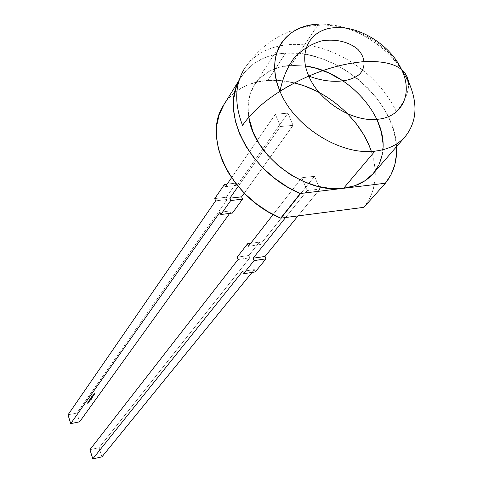 <?xml version="1.0" encoding="UTF-8"?>
<svg xmlns="http://www.w3.org/2000/svg" width="483" height="483" viewBox="0 0 483 483"><rect width="100%" height="100%" fill="white"/><g stroke="black" fill="none" stroke-linecap="round" stroke-linejoin="round"><path stroke-width="0.36" stroke-dasharray="2.42 1.81" d="M318.388 24.222C347.688 22.538 383.496 42.238 401.651 69.649C386.774 48.62 367.134 34.456 342.719 27.139C334.339 24.85 326.23 23.878 318.388 24.222L290.863 65.344L318.388 24.222M373.232 173.56C378.901 166.895 382.125 158.949 382.898 149.73M254.571 84.767C262.547 73.036 274.646 66.563 290.863 65.344L305.576 66.002L290.863 65.344L279.289 67.264L269.001 71.418L260.403 77.697L253.865 85.908L249.675 95.767L248.045 106.918L248.781 117.2C246.861 104.708 248.787 93.901 254.571 84.767L281.112 43.494M223.973 104.533L229.455 97.379L237.177 90.671L246.3 85.551L256.576 82.122L267.751 80.432C276.373 79.846 285.248 80.673 294.37 82.913L279.536 80.498L267.751 80.432L285.622 53.136L274.199 54.73L263.706 58.105L254.408 63.213L246.559 69.95L240.383 78.192L239.013 80.679L240.957 77.244C250.677 62.561 265.565 54.531 285.622 53.136L267.751 80.432C248.141 82.019 233.537 90.073 223.931 104.606M408.425 81.524C409.481 90.611 405.448 100.681 396.314 111.73C404.808 101.466 408.902 91.999 408.606 83.324L408.425 81.524M293.066 125.363L287.928 113.149L237.117 185.369L236.217 183.087L226.316 197.221L227.185 199.473L76.869 413.098L79.598 421.834L76.869 413.098L227.185 199.473L215.605 200.856L227.185 199.473L226.316 197.221L214.742 198.591L226.316 197.221L236.217 183.087L227.161 184.108L236.217 183.087L237.117 185.369L287.928 113.149L293.066 125.363L280.472 126.504L275.364 114.223L287.928 113.149L275.364 114.223L231.562 177.72L275.364 114.223L280.472 126.504L238.161 186.438L280.472 126.504L293.066 125.363L244.265 193.14L293.066 125.363M229.679 213.395L231.568 210.775L232.444 213.045L231.568 210.775L219.958 212.218L231.568 210.775L229.679 213.395M94.402 394.738L94.046 394.14L94.179 395.052L93.708 394.188L94.088 394.75L94.197 393.494L94.402 394.738L94.016 393.53L94.396 394.75L94.046 394.14L94.179 395.052L93.708 394.188L94.088 394.75L94.197 393.494L94.3 394.448L93.762 393.88L94.088 394.75L93.521 394.225L93.998 395.088L93.865 394.17L94.402 394.738M93.008 396.7L92.488 395.68L93.008 396.7M92.875 396.881L92.422 396.157L92.597 397.274L92.374 396.036L92.875 396.881L92.362 395.861L92.875 396.881L92.422 396.157L92.597 397.274L92.362 395.861L92.416 397.31L92.241 396.193L92.875 396.881M92.06 398.028L91.595 397.926L91.631 396.501L92.096 397.974L91.879 398.276L91.595 397.926L91.631 396.501L92.096 397.974L91.444 396.537L91.782 397.171L91.408 397.177L91.414 397.962L91.698 398.312L92.06 398.028M91.504 398.807L90.991 397.793L91.504 398.807L90.949 397.847L91.112 399.399L91.408 399.055L91.106 399.526L90.726 398.384L91.052 398.131L91.504 398.807M90.23 399.085L90.526 400.184L89.88 398.747L90.345 400.22L90.23 399.085M89.916 401.089L89.295 399.592L89.494 400.914L89.916 401.089M88.401 401.886L88.57 402.961L88.401 401.886L88.045 401.916L88.558 402.2L88.516 403.009L88.226 401.88L87.978 402.254L88.335 403.045L88.401 401.886M88.323 403.281L87.888 402.544L87.858 403.933L87.84 402.424L88.323 403.281L87.809 402.273L88.323 403.281L87.888 402.544L87.858 403.933L87.809 402.273L87.821 402.816L87.447 402.762L87.677 403.969L87.52 402.858L88.111 403.583L87.707 402.58L88.323 403.281M88.594 401.361L88.944 402.436L88.769 401.464L88.353 401.838L88.661 401.307L88.944 402.436L88.691 401.439L88.353 401.838L88.643 401.482L88.902 402.309L88.54 402.436L88.944 402.436L88.944 401.663L88.48 401.343L88.836 402.158L88.54 402.436L88.588 401.373M89.071 400.165L89.729 401.307L89.476 400.999L89.319 401.88L88.89 400.196L89.729 401.307L89.476 400.999L89.319 401.88L88.884 400.208L89.138 401.916L89.295 401.035L89.729 401.307L89.071 400.165M90.206 399.809L90.086 400.576L89.753 398.982L90.297 400.123L90.212 400.655L89.929 400.202L89.693 399.284L90.043 400.359L90.224 400.051L89.753 398.982L90.224 400.051L89.862 400.389L89.512 399.314L89.747 400.238L90.255 400.618L90.206 399.809M90.973 399.562L90.52 398.837L90.695 399.948L90.502 398.089L90.973 399.562L90.321 398.125L90.973 399.562L90.52 398.837L90.695 399.948L90.321 398.125L90.514 399.984L90.339 398.873L90.973 399.562M91.698 398.541L91.178 397.527L91.698 398.541M91.951 396.929L92.011 396.549L92.35 396.857L92.476 398.028L91.71 396.778L92.06 396.507L92.35 396.857L92.41 398.083L91.673 396.833L92.229 398.119L92.35 396.857L91.879 396.543L91.951 396.929M93.304 396.283L93.11 395.849L93.044 396.646L92.833 394.804L93.304 396.283L92.651 394.834L93.304 396.283L93.11 395.849L93.044 396.646L92.651 394.834L93.068 395.71L92.543 395.601L93.056 395.831L92.863 396.682L92.929 395.885L93.304 396.283M93.895 395.456L93.539 394.853L93.672 395.77L93.201 394.901L93.581 395.468L93.69 394.213L93.895 395.456L93.509 394.249L93.895 395.456L93.539 394.853L93.678 395.758L93.201 394.901L93.581 395.468L93.69 394.213L93.793 395.166L93.255 394.599L93.581 395.468L93.014 394.937L93.491 395.8L93.358 394.889L93.895 395.456M94.916 394.019L94.559 393.422L94.686 394.339L94.215 393.47L94.596 394.037L94.463 393.12L94.813 393.736L94.71 392.776L94.916 394.019L94.523 392.812L94.916 394.019L94.559 393.422L94.698 394.327L94.215 393.47L94.596 394.037L94.457 393.132L94.813 393.736L94.71 392.776L94.813 393.736L94.276 393.168L94.596 394.037L94.034 393.506L94.505 394.37L94.372 393.458L94.916 394.019M252.017 272.442L254.342 269.586L242.611 271.349L254.342 269.586L252.017 272.442M89.941 449.667L99.039 447.735L249.783 257.819L238.083 259.522L249.783 257.819L248.878 255.477L259.407 242.146L260.337 244.525L314.499 176.295L319.867 189.058L307.14 190.586L301.797 177.738L314.499 176.295L319.867 189.058L298.029 215.895L319.867 189.058L307.14 190.586L285.628 217.507L307.14 190.586L301.797 177.738L273.13 214.53L301.797 177.738L314.499 176.295L260.337 244.525L259.407 242.146L248.878 255.477L237.177 257.167L248.878 255.477L249.783 257.819L99.039 447.735L101.925 456.876L99.039 447.735L89.941 449.667M68.006 414.843L76.869 413.098L68.006 414.843M342.719 27.139C368.457 33.261 388.254 47.563 402.122 70.053C384.142 41.967 358.356 26.963 324.751 25.031C290.585 25.635 263.772 40.258 244.295 68.906C258.23 46.652 289.625 38.966 321.316 48.24C353.049 57.574 382.953 82.822 396.314 111.73M363.916 207.316L369.543 198.833L373.293 189.27L375.11 178.879L374.983 167.921L372.948 156.679L371.367 151.408C378.388 173.168 375.901 191.805 363.916 207.316M347.784 113.958L338.028 105.046L327.287 97.258L315.81 90.774M285.622 53.136C335.166 48.916 395.07 99.136 396.537 146.633L394.043 131.768L389.962 120.261L384.13 108.977L376.692 98.17L367.841 88.075L357.764 78.91L346.703 70.886L334.9 64.173L322.614 58.932L310.116 55.285L297.691 53.329L285.622 53.136M382.252 154.566L383.013 143.427M377.12 119.935L370.757 108.433L362.419 97.632L352.415 87.912L343.498 81.168M255.253 271.947L254.342 269.586L255.253 271.947M248.467 246.191L260.337 244.525L248.467 246.191M225.368 186.704L237.117 185.369L225.368 186.704M250.671 243.366L259.407 242.146L250.671 243.366M87.809 402.273L88.141 403.317L87.707 402.58L87.677 403.969L87.411 403.045L87.809 402.273M88.045 401.916L88.389 402.997L88.045 401.916M88.093 402.635L88.347 402.87L88.268 402.013L88.093 402.635L88.528 402.834L88.093 402.635M88.528 402.834L88.123 402.013L88.528 402.834M88.884 400.208L89.548 401.343L89.295 401.035L89.138 401.916L88.884 400.208M89.071 401.132L89.156 400.443L89.071 401.132L89.409 400.884L89.071 401.132M89.409 400.884L88.975 400.479L89.409 400.884M89.772 400.63L89.735 401.125L89.494 400.914L89.258 399.628L89.53 400.854L89.772 400.63M89.753 398.982L90.031 400.504L89.476 399.375L90.073 400.655L89.753 398.982M89.916 398.692L90.345 400.22L89.916 398.692M90.321 398.125L90.792 399.592L90.339 398.873L90.514 399.984L90.321 398.125M90.991 399.218L90.544 398.421L90.991 399.218M91.347 399.616L90.925 399.556L91.347 399.616L91.408 399.055L91.347 399.616M91.365 399.109L91.13 399.513L91.365 399.109M91.052 399.236L91.311 399.477L90.852 399.212L91.227 399.2L90.852 399.212L91.221 398.445L91.227 399.2L90.852 399.212L91.13 399.513L91.227 399.091L91.166 399.646L90.544 398.421L90.937 398.095L91.221 398.445L90.756 398.131L90.641 398.547L90.87 398.167L91.046 399.236M90.75 398.886L91.003 399.109L90.925 398.27L90.75 398.886L91.184 399.073L90.75 398.886M91.184 399.073L90.786 398.27L91.184 399.073M90.991 397.793L91.287 398.898L90.991 397.793M91.178 397.527L91.474 398.632L91.178 397.527M91.915 398.01L91.414 397.962L91.444 396.537L91.915 398.01M91.71 397.539L91.396 397.557L91.583 398.143L91.71 397.539M91.631 397.274L91.673 398.173L91.631 397.274M91.71 396.778L92.168 396.893L92.295 398.064L91.71 396.778M91.873 397.298L92.132 397.527L92.048 396.682L91.873 397.298L92.313 397.491L91.873 397.298M92.313 397.491L91.909 396.682L92.313 397.491M92.362 395.861L92.416 397.31L92.362 395.861M92.488 395.68L92.784 396.791L92.488 395.68M92.651 394.834L92.863 396.682L92.651 394.834M93.509 394.249L93.611 395.197L93.261 394.587L93.394 395.499L93.014 394.937L93.491 395.8L93.509 394.249M94.016 393.53L93.907 394.786L93.521 394.225L93.998 395.088L94.016 393.53M94.523 392.812L94.632 393.766L94.282 393.156L94.414 394.068L94.034 393.506L94.505 394.37L94.523 392.812M239.2 80.063L240.957 77.244M408.606 83.324L403.649 72.734"/><path stroke-width="0.72" d="M239.2 80.063L223.931 104.606C201.477 136.707 230.524 197.789 280.701 218.153L300.239 193.514L343.606 188.285C305.165 194.414 253.641 155.792 248.781 117.2L252.82 131.334L259.117 143.608L267.739 155.248L278.341 165.741L290.482 174.653L303.644 181.59L317.271 186.275L330.777 188.527L343.606 188.285L385.374 183.244L391.037 174.653L394.762 164.951L396.507 154.385L396.537 146.633C397.292 160.869 393.573 173.071 385.374 183.244L343.606 188.285L374.947 151.131C340.606 155.761 293.833 126.419 279.971 91.221C272.587 72.631 272.967 56.722 281.112 43.494C289.208 31.612 301.634 25.188 318.388 24.222C284.276 24.965 264.563 56.088 279.971 91.221C282.706 77.884 287.639 66.515 294.763 57.121C302.847 49.163 311.764 43.766 321.521 40.928C336.144 38.459 349.499 42.16 357.945 49.441C365.184 57.26 366.054 66.551 360.046 73.73C350.549 82.708 329.165 83.982 308.782 76.042C319.052 101.201 352.415 122.235 377.151 119.307C402.405 117.441 413.291 93.358 401.554 69.564C405.442 72.842 407.73 76.833 408.425 81.524L401.651 69.649L408.425 81.524C418.079 103.175 417.052 121.487 405.346 136.454C398.089 144.719 387.952 149.615 374.947 151.131L343.606 188.285C356.2 186.625 366.072 181.717 373.232 173.56L378.974 164.745L382.252 154.566M382.898 149.73C386.726 114.181 346.414 71.11 305.576 66.002L316.087 68.278L328.838 72.969L343.498 81.168M223.973 104.533L219.077 114.984L216.752 125.471L216.481 136.755L218.316 148.535L222.228 160.501L228.139 172.322L235.909 183.667L245.334 194.208L256.147 203.639L268.053 211.699L280.701 218.153L300.239 193.514C250.586 173.017 219.862 113.861 239.013 80.685L236.072 87.749L233.784 98.405L233.603 109.889L235.589 121.909L239.707 134.147L245.883 146.258L253.961 157.905L263.724 168.748L274.912 178.475L287.198 186.812L300.239 193.514L343.606 188.285L355.253 185.587L365.251 180.594L373.25 173.542L405.346 136.454M279.971 91.221C308.214 73.893 336.379 64.016 364.472 61.583C391.097 60.61 405.75 67.252 408.425 81.524C407.73 76.833 405.442 72.842 401.554 69.564C390.783 45.65 360.149 26.064 335.782 27.676C311.028 28.292 297.419 50.926 308.782 76.042C277.622 90.122 255.537 106.568 242.526 125.387C234.249 103.567 234.841 84.736 244.295 68.906M79.598 421.834L229.679 213.395L79.598 421.834L70.717 423.615L79.598 421.834M232.444 213.045L242.514 199.123L241.615 196.822L244.265 193.14L241.615 196.822L229.842 198.223L238.161 186.438L229.842 198.223L241.615 196.822L242.514 199.123L230.741 200.542L229.842 198.223L230.741 200.542L220.834 214.506L230.741 200.542L242.514 199.123L232.444 213.045L220.834 214.506L232.444 213.045M101.925 456.876L252.017 272.442L101.925 456.876L92.814 458.85L101.925 456.876M242.611 271.349L92.814 458.85L89.941 449.667L238.083 259.522L89.941 449.667L92.814 458.85L242.611 271.349L243.523 273.728L242.611 271.349M215.605 200.856L68.006 414.843L70.717 423.615L219.958 212.218L70.717 423.615L68.006 414.843L215.605 200.856L214.742 198.591L215.605 200.856M280.701 218.153L363.916 207.316L280.701 218.153M315.81 90.774L303.849 85.745L294.37 82.913C328.452 91.021 361.006 119.844 371.367 151.408L369.084 145.401L363.5 134.365L356.339 123.805L347.784 113.958M385.374 183.244L363.916 207.316L385.374 183.244M383.013 143.427L381.268 131.738L377.12 119.935M298.029 215.895L265.022 256.455L265.964 258.852L255.253 271.947L243.523 273.728L254.064 260.603L243.523 273.728L255.253 271.947L265.964 258.852L265.022 256.455L298.029 215.895M253.128 258.188L265.022 256.455L253.128 258.188L254.064 260.603L265.964 258.852L254.064 260.603L253.128 258.188L285.628 217.507L253.128 258.188M238.083 259.522L237.177 257.167L247.544 243.8L248.467 246.191L273.13 214.53L248.467 246.191L247.544 243.8L250.671 243.366L247.544 243.8L237.177 257.167L238.083 259.522M231.562 177.72L225.368 186.704L224.48 184.415L214.742 198.591L224.48 184.415L225.368 186.704L231.562 177.72M219.958 212.218L220.834 214.506L219.958 212.218M227.161 184.108L224.48 184.415L227.161 184.108M403.649 72.734L402.122 70.053L403.649 72.734"/></g></svg>
